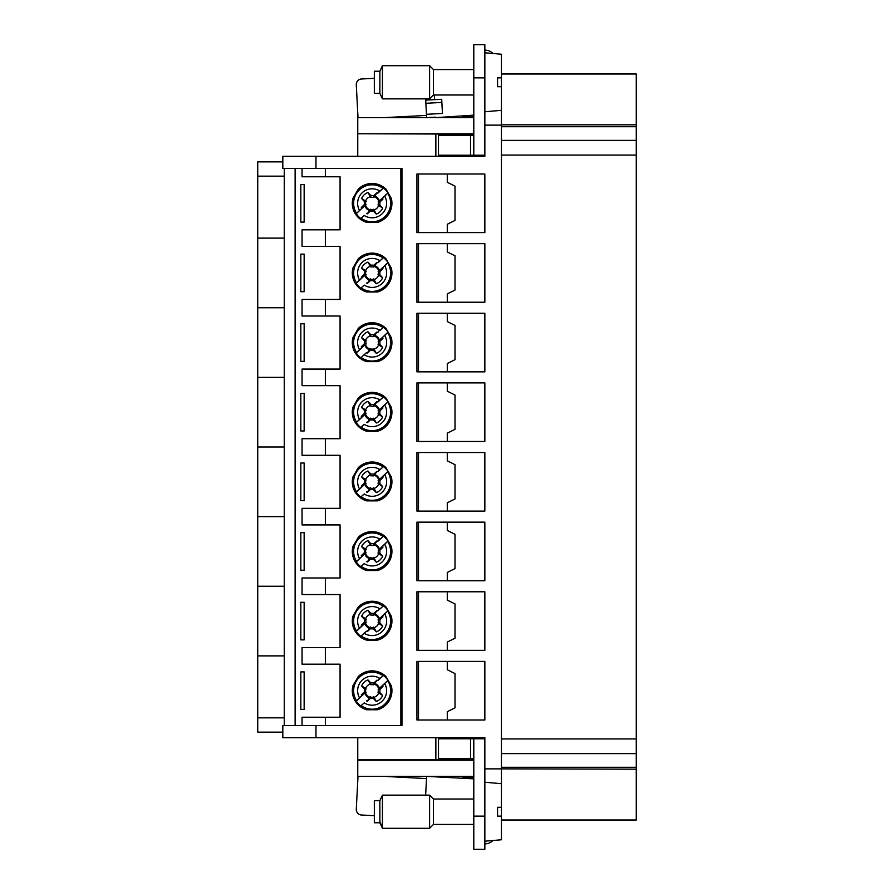 <?xml version="1.0" encoding="UTF-8"?>
<svg xmlns="http://www.w3.org/2000/svg" width="894" height="894" viewBox="0 0 894 894"><rect width="100%" height="100%" fill="white"/><g stroke="black" fill="none" stroke-linecap="round" stroke-linejoin="round"><path stroke-width="1.34" d="M484.85 44.7L473.798 44.7L484.85 44.7L473.798 44.7L484.85 44.7L484.85 156.327L315.973 156.327L315.973 168.485L400.858 168.485L400.858 725.515L325.36 725.515L325.36 717.223L340.066 717.223L340.066 664.175L325.36 664.175L325.36 647.602L340.066 647.602L340.066 594.544L325.36 594.544L325.36 577.971L340.066 577.971L340.066 524.923L325.36 524.923L325.36 508.34L340.066 508.34L340.066 455.292L325.36 455.292L325.36 438.708L340.066 438.708L340.066 385.66L325.36 385.66L325.36 369.077L340.066 369.077L340.066 316.029L325.36 316.029L325.36 299.456L340.066 299.456L340.066 246.398L325.36 246.398L325.36 229.825L340.066 229.825L340.066 176.777L325.36 176.777L325.36 168.485M484.85 816.144L484.85 849.3L473.798 849.3L473.798 816.144L484.85 816.144L484.85 768.862L501.433 768.862L501.433 125.138L484.85 125.138M473.798 44.7L473.798 77.856L484.85 77.856M473.798 135.329L438.496 135.329L438.496 155.221L473.798 155.221L473.798 77.856M473.798 155.221L484.85 155.221M501.433 125.138L501.433 86.696L497.567 86.696L497.567 77.856L501.433 77.856L501.433 54.232L484.85 52.791M315.973 168.485L282.817 168.485L282.817 156.327L315.973 156.327M282.817 161.859L257.729 161.859L257.729 176.163L284.258 176.163M325.36 725.515L282.817 725.515L282.817 737.673L484.85 737.673L484.85 768.862M282.817 732.141L257.729 732.141L257.729 717.837L284.258 717.837M473.798 816.144L473.798 738.779L484.85 738.779M484.85 841.209L501.433 839.768L501.433 816.144L497.567 816.144L497.567 807.304L501.433 807.304L501.433 783.68L484.85 782.228M257.729 717.837L257.729 176.163M501.433 820.01L636.271 820.01L636.271 767.287L501.433 767.287M636.271 767.287L636.271 73.99L501.433 73.99M358.002 117.639L356.281 84.785A5.532 5.532 0 0 1 361.511 78.985L374.329 78.314L361.511 78.985M492.963 53.495A11.164 11.164 0 0 0 484.85 50.12M497.567 86.696L501.433 86.696L501.433 77.856L497.567 77.856M400.858 725.515L401.965 725.515L401.965 168.485L400.858 168.485M484.85 591.783L416.939 591.783L416.939 650.363L484.85 650.363L484.85 591.783M484.85 232.585L484.85 174.006L416.939 174.006L416.939 232.585L484.85 232.585M484.85 302.217L484.85 243.637L416.939 243.637L416.939 302.217L484.85 302.217M484.85 371.848L484.85 313.269L416.939 313.269L416.939 371.848L484.85 371.848M484.85 441.468L484.85 382.9L416.939 382.9L416.939 441.468L484.85 441.468M484.85 511.1L484.85 452.532L416.939 452.532L416.939 511.1L484.85 511.1M484.85 580.731L484.85 522.152L416.939 522.152L416.939 580.731L484.85 580.731M484.85 719.994L484.85 661.415L416.939 661.415L416.939 719.994L484.85 719.994M435.479 117.639L473.798 115.147M435.456 117.159L426.628 117.628L425.645 98.854M473.798 134.223L439.535 134.223L439.535 135.329M439.535 155.221L439.535 156.327M439.535 134.223L438.462 134.011L438.462 156.327M473.798 133.765L357.756 133.765L438.462 134.011M357.756 134.223L357.756 156.327M357.756 133.765L357.756 117.639L473.798 117.639M284.258 238.117L257.729 238.117M284.258 725.515L284.258 168.485M361.511 815.015L374.329 815.686L361.511 815.015A5.532 5.532 0 0 1 356.281 809.215L358.002 776.361M473.798 776.361L357.756 776.361L357.756 737.673M473.798 759.777L357.756 759.777M439.535 737.673L439.535 738.779M439.535 758.671L439.535 759.777M284.258 655.883L257.729 655.883M473.798 778.853L426.628 776.372L426.505 778.585L384.007 776.361M501.433 839.768L492.963 840.505A11.164 11.164 0 0 1 484.85 843.88M473.798 758.671L438.496 758.671L438.496 738.779L473.798 738.779M636.271 769.175L501.433 768.862M501.433 769.175L501.433 783.68M497.567 807.304L501.433 807.304L501.433 816.144L497.567 816.144M284.258 586.263L257.729 586.263M284.258 516.631L257.729 516.631M284.258 447L257.729 447M284.258 377.369L257.729 377.369M284.258 307.737L257.729 307.737M473.798 116.544L462.746 116.544L462.746 117.639M418.504 591.783L418.504 650.363M418.504 174.006L418.504 232.585M418.504 243.637L418.504 302.217M418.504 313.269L418.504 371.848M418.504 382.9L418.504 441.468M418.504 452.532L418.504 511.1M418.504 522.152L418.504 580.731M418.504 661.415L418.504 719.994M325.36 176.777L302.06 176.777L302.06 168.485M295.121 725.515L295.121 168.485M302.06 725.515L302.06 717.223L325.36 717.223M325.36 664.175L302.06 664.175L302.06 647.602L325.36 647.602M325.36 594.544L302.06 594.544L302.06 577.971L325.36 577.971M325.36 524.923L302.06 524.923L302.06 508.34L325.36 508.34M325.36 455.292L302.06 455.292L302.06 438.708L325.36 438.708M325.36 385.66L302.06 385.66L302.06 369.077L325.36 369.077M325.36 316.029L302.06 316.029L302.06 299.456L325.36 299.456M325.36 246.398L302.06 246.398L302.06 229.825L325.36 229.825M304.15 671.908L304.15 709.49L300.831 709.49L300.831 671.908L304.15 671.908M304.15 222.092L300.831 222.092L300.831 184.51L304.15 184.51L304.15 222.092M304.15 393.394L304.15 430.975L300.831 430.975L300.831 393.394L304.15 393.394M300.831 463.025L304.15 463.025L304.15 500.606L300.831 500.606L300.831 463.025M304.15 254.142L304.15 291.712L300.831 291.712L300.831 254.142L304.15 254.142M300.831 570.227L300.831 532.656L304.15 532.656L304.15 570.227L300.831 570.227M304.15 361.344L300.831 361.344L300.831 323.773L304.15 323.773L304.15 361.344M304.15 639.858L300.831 639.858L300.831 602.288L304.15 602.288L304.15 639.858M425.645 795.146L426.505 778.585M473.798 760.235L357.756 760.235M473.798 777.456L462.746 777.456L462.746 776.361M362.215 707.858A19.813 19.813 0 0 1 352.918 685.832L358.304 676.501A19.813 19.813 0 0 1 385.94 676.501L391.326 685.832A19.813 19.813 0 0 1 377.503 709.769L366.741 709.769A19.813 19.813 0 0 1 362.215 707.858M382.029 325.405A19.813 19.813 0 0 1 385.94 328.355L391.326 337.686A19.813 19.813 0 0 1 377.503 361.623L366.741 361.623A19.813 19.813 0 0 1 352.918 337.686L358.304 328.355A19.813 19.813 0 0 1 382.029 325.405M358.304 189.103L352.918 198.434A19.813 19.813 0 0 0 366.741 222.36L377.503 222.36A19.813 19.813 0 0 0 391.326 198.434L385.94 189.103A19.813 19.813 0 0 0 358.304 189.103M358.304 537.249L352.918 546.569A19.813 19.813 0 0 0 366.741 570.506L377.503 570.506A19.813 19.813 0 0 0 391.326 546.569L385.94 537.249A19.813 19.813 0 0 0 358.304 537.249M358.304 258.735L352.918 268.055A19.813 19.813 0 0 0 366.741 291.992L377.503 291.992A19.813 19.813 0 0 0 391.326 268.055L385.94 258.735A19.813 19.813 0 0 0 358.304 258.735M362.215 429.343A19.813 19.813 0 0 1 352.918 407.318L358.304 397.986A19.813 19.813 0 0 1 385.94 397.986L391.326 407.318A19.813 19.813 0 0 1 377.503 431.254L366.741 431.254A19.813 19.813 0 0 1 362.215 429.343M362.215 498.975A19.813 19.813 0 0 1 352.918 476.949L358.304 467.618A19.813 19.813 0 0 1 385.94 467.618L391.326 476.949A19.813 19.813 0 0 1 377.503 500.875L366.741 500.875A19.813 19.813 0 0 1 362.215 498.975M382.029 603.919A19.813 19.813 0 0 1 385.94 606.881L391.326 616.201A19.813 19.813 0 0 1 377.503 640.138L366.741 640.138A19.813 19.813 0 0 1 352.918 616.201L358.304 606.881A19.813 19.813 0 0 1 382.029 603.919M447.279 591.783L447.279 600.075L447.279 591.783M447.279 642.071L447.279 650.363L447.279 642.071L455.012 638.204L455.012 603.942L447.279 600.075M447.279 174.006L447.279 182.298L447.279 174.006M447.279 224.293L447.279 232.585L447.279 224.293L455.012 220.427L455.012 186.164L447.279 182.298M447.279 243.637L447.279 251.929L447.279 243.637M447.279 293.925L447.279 302.217L447.279 293.925L455.012 290.058L455.012 255.796L447.279 251.929M447.279 313.269L447.279 321.561L447.279 313.269M447.279 363.556L447.279 371.848L447.279 363.556L455.012 359.69L455.012 325.427L447.279 321.561M447.279 382.9L447.279 391.181L447.279 382.9M447.279 433.188L447.279 441.468L447.279 433.188L455.012 429.321L455.012 395.059L447.279 391.181M447.279 452.532L447.279 460.812L447.279 452.532M447.279 502.819L447.279 511.1L447.279 502.819L455.012 498.941L455.012 464.679L447.279 460.812M447.279 522.152L447.279 530.444L447.279 522.152M447.279 572.439L447.279 580.731L447.279 572.439L455.012 568.573L455.012 534.31L447.279 530.444M447.279 661.415L447.279 669.707L447.279 661.415M447.279 711.702L447.279 719.994L447.279 711.702L455.012 707.836L455.012 673.573L447.279 669.707M369.311 709.769A19.266 19.266 0 0 1 354.203 683.608M390.041 683.608A19.266 19.266 0 0 1 374.932 709.769M383.045 675.775L383.448 675.473A18.975 18.975 0 0 1 387.996 680.3L384.733 683.541A14.505 14.505 0 0 1 364.227 702.863L360.796 705.936A18.975 18.975 0 0 1 356.248 701.108L359.511 697.856A14.505 14.505 0 0 1 380.017 678.535L383.045 675.775A18.495 18.495 0 0 0 356.583 700.728M357.019 678.736A19.266 19.266 0 0 1 387.225 678.736M357.019 330.59A19.266 19.266 0 0 1 387.225 330.59M369.311 361.623A19.266 19.266 0 0 1 354.203 335.462M361.198 357.477L360.796 357.79A18.975 18.975 0 0 1 356.248 352.962L359.511 349.722A14.505 14.505 0 0 1 380.017 330.389L383.448 327.327A18.975 18.975 0 0 1 387.996 332.155L384.733 335.395A14.505 14.505 0 0 1 364.227 354.728L361.198 357.477A18.495 18.495 0 0 0 387.661 332.534M390.041 335.462A19.266 19.266 0 0 1 374.932 361.623M369.311 222.36A19.266 19.266 0 0 1 354.203 196.199M390.041 196.199A19.266 19.266 0 0 1 374.932 222.36M383.045 188.377L383.448 188.064A18.975 18.975 0 0 1 387.996 192.892L384.733 196.144A14.505 14.505 0 0 1 364.227 215.465L360.796 218.527A18.975 18.975 0 0 1 356.248 213.7L359.511 210.459A14.505 14.505 0 0 1 380.017 191.137L383.045 188.377A18.495 18.495 0 0 0 356.583 213.331M357.019 191.327A19.266 19.266 0 0 1 387.225 191.327M369.311 570.506A19.266 19.266 0 0 1 354.203 544.345M390.041 544.345A19.266 19.266 0 0 1 374.932 570.506M383.045 536.523L383.448 536.21A18.975 18.975 0 0 1 387.996 541.038L384.733 544.278A14.505 14.505 0 0 1 364.227 563.611L360.796 566.673A18.975 18.975 0 0 1 356.248 561.845L359.511 558.605A14.505 14.505 0 0 1 380.017 539.272L383.045 536.523A18.495 18.495 0 0 0 356.583 561.466M357.019 539.473A19.266 19.266 0 0 1 387.225 539.473M369.311 291.992A19.266 19.266 0 0 1 354.203 265.831M390.041 265.831A19.266 19.266 0 0 1 374.932 291.992M383.045 258.008L383.448 257.695A18.975 18.975 0 0 1 387.996 262.523L384.733 265.764A14.505 14.505 0 0 1 364.227 285.097L360.796 288.159A18.975 18.975 0 0 1 356.248 283.331L359.511 280.09A14.505 14.505 0 0 1 380.017 260.757L383.045 258.008A18.495 18.495 0 0 0 356.583 282.951M357.019 260.959A19.266 19.266 0 0 1 387.225 260.959M369.311 431.254A19.266 19.266 0 0 1 354.203 405.083M390.041 405.083A19.266 19.266 0 0 1 374.932 431.254M383.045 397.26L383.448 396.958A18.975 18.975 0 0 1 387.996 401.775L384.733 405.027A14.505 14.505 0 0 1 364.227 424.348L360.796 427.421A18.975 18.975 0 0 1 356.248 422.594L359.511 419.342A14.505 14.505 0 0 1 380.017 400.02L383.045 397.26A18.495 18.495 0 0 0 356.583 422.214M357.019 400.221A19.266 19.266 0 0 1 387.225 400.221M369.311 500.875A19.266 19.266 0 0 1 354.203 474.714M390.041 474.714A19.266 19.266 0 0 1 374.932 500.875M383.045 466.892L383.448 466.579A18.975 18.975 0 0 1 387.996 471.406L384.733 474.658A14.505 14.505 0 0 1 364.227 493.98L360.796 497.042A18.975 18.975 0 0 1 356.248 492.225L359.511 488.973A14.505 14.505 0 0 1 380.017 469.652L383.045 466.892A18.495 18.495 0 0 0 356.583 491.845M357.019 469.842A19.266 19.266 0 0 1 387.225 469.842M357.019 609.105A19.266 19.266 0 0 1 387.225 609.105M369.311 640.138A19.266 19.266 0 0 1 354.203 613.977M361.198 635.992L360.796 636.304A18.975 18.975 0 0 1 356.248 631.477L359.511 628.236A14.505 14.505 0 0 1 380.017 608.903L383.448 605.841A18.975 18.975 0 0 1 387.996 610.669L384.733 613.91A14.505 14.505 0 0 1 364.227 633.243L361.198 635.992A18.495 18.495 0 0 0 387.661 611.049M390.041 613.977A19.266 19.266 0 0 1 374.932 640.138M426.449 114.309L442.452 113.471L441.871 102.441L438.563 102.609C438.339 98.407 438.339 98.407 438.563 102.609L425.868 103.279M473.798 94.987L433.456 94.987L433.456 69.564L429.589 65.698L382.431 65.698L382.431 98.854L429.589 98.854L429.589 65.698M473.798 824.436L433.456 824.436L433.456 799.012L429.589 795.146L382.431 795.146L382.431 828.302L429.589 828.302L429.589 795.146L433.456 799.012L473.798 799.012M383.448 675.473L377.816 680.591A11.6 11.6 0 0 0 376.933 680.144L374.43 684.223A6.873 6.873 0 0 1 378.721 688.782L382.945 686.514A11.6 11.6 0 0 0 382.554 685.62L384.733 683.541M377.816 680.591L380.017 678.535M374.899 683.519A7.7 7.7 0 0 1 379.447 688.346L387.996 680.3M379.447 688.346L382.554 685.62M360.796 705.936L364.227 702.863M369.345 697.879A7.7 7.7 0 0 1 364.797 693.051L356.248 701.108M364.797 693.051L359.511 697.856M360.796 357.79L366.428 352.672A11.6 11.6 0 0 0 367.311 353.108L369.814 349.029A6.873 6.873 0 0 1 365.523 344.469L361.299 346.738A11.6 11.6 0 0 0 361.69 347.643L359.511 349.722M366.428 352.672L364.227 354.728M369.345 349.733A7.7 7.7 0 0 1 364.797 344.905L356.248 352.962M364.797 344.905L361.69 347.643M383.448 327.327L380.017 330.389M374.899 335.384A7.7 7.7 0 0 1 379.447 340.201L387.996 332.155M379.447 340.201L384.733 335.395M383.448 188.064L377.816 193.193A11.6 11.6 0 0 0 376.933 192.746L374.43 196.825A6.873 6.873 0 0 1 378.721 201.385L382.945 199.116A11.6 11.6 0 0 0 382.554 198.211L384.733 196.144M377.816 193.193L380.017 191.137M374.899 196.121A7.7 7.7 0 0 1 379.447 200.949L387.996 192.892M379.447 200.949L382.554 198.211M360.796 218.527L364.227 215.465M369.345 210.481A7.7 7.7 0 0 1 364.797 205.654L356.248 213.7M364.797 205.654L359.511 210.459M383.448 536.21L377.816 541.328A11.6 11.6 0 0 0 376.933 540.892L374.43 544.971A6.873 6.873 0 0 1 378.721 549.531L382.945 547.262A11.6 11.6 0 0 0 382.554 546.357L384.733 544.278M377.816 541.328L380.017 539.272M374.899 544.267A7.7 7.7 0 0 1 379.447 549.095L387.996 541.038M379.447 549.095L382.554 546.357M360.796 566.673L364.227 563.611M369.345 558.616A7.7 7.7 0 0 1 364.797 553.799L356.248 561.845M364.797 553.799L359.511 558.605M383.448 257.695L377.816 262.814A11.6 11.6 0 0 0 376.933 262.378L374.43 266.457A6.873 6.873 0 0 1 378.721 271.016L382.945 268.748A11.6 11.6 0 0 0 382.554 267.842L384.733 265.764M377.816 262.814L380.017 260.757M374.899 265.753A7.7 7.7 0 0 1 379.447 270.58L387.996 262.523M379.447 270.58L382.554 267.842M360.796 288.159L364.227 285.097M369.345 280.101A7.7 7.7 0 0 1 364.797 275.285L356.248 283.331M364.797 275.285L359.511 280.09M383.448 396.958L377.816 402.077A11.6 11.6 0 0 0 376.933 401.629L374.43 405.708A6.873 6.873 0 0 1 378.721 410.268L382.945 407.999A11.6 11.6 0 0 0 382.554 407.094L384.733 405.027M377.816 402.077L380.017 400.02M374.899 405.004A7.7 7.7 0 0 1 379.447 409.832L387.996 401.775M379.447 409.832L382.554 407.094M360.796 427.421L364.227 424.348M369.345 419.364A7.7 7.7 0 0 1 364.797 414.537L356.248 422.594M364.797 414.537L359.511 419.342M383.448 466.579L377.816 471.708A11.6 11.6 0 0 0 376.933 471.261L374.43 475.34A6.873 6.873 0 0 1 378.721 479.899L382.945 477.631A11.6 11.6 0 0 0 382.554 476.726L384.733 474.658M377.816 471.708L380.017 469.652M374.899 474.636A7.7 7.7 0 0 1 379.447 479.463L387.996 471.406M379.447 479.463L382.554 476.726M360.796 497.042L364.227 493.98M369.345 488.996A7.7 7.7 0 0 1 364.797 484.168L356.248 492.225M364.797 484.168L359.511 488.973M360.796 636.304L366.428 631.186A11.6 11.6 0 0 0 367.311 631.622L369.814 627.543A6.873 6.873 0 0 1 365.523 622.984L361.299 625.252A11.6 11.6 0 0 0 361.69 626.158L359.511 628.236M366.428 631.186L364.227 633.243M369.345 628.247A7.7 7.7 0 0 1 364.797 623.42L356.248 631.477M364.797 623.42L361.69 626.158M383.448 605.841L380.017 608.903M374.899 613.899A7.7 7.7 0 0 1 379.447 618.715L387.996 610.669M379.447 618.715L384.733 613.91M361.69 695.789A11.6 11.6 0 0 1 361.299 694.884L364.294 692.045L364.394 688.894L361.567 685.888A11.6 11.6 0 0 1 367.937 679.876L370.775 682.882L373.927 682.971L376.933 680.144M379.849 692.504L378.061 692.459L382.677 695.521L379.849 692.504L379.95 689.352L382.945 686.514M382.677 695.521A11.6 11.6 0 0 1 376.307 701.522L373.468 698.527L370.317 698.438L367.311 701.254A11.6 11.6 0 0 1 366.428 700.807M361.299 694.884L365.523 692.615A6.873 6.873 0 0 0 369.814 697.175L367.311 701.254M382.554 337.474A11.6 11.6 0 0 1 382.945 338.368L379.95 341.206L378.151 341.15L378.598 344.861A6.873 6.873 0 0 1 374.038 349.152L369.814 349.029M378.598 344.861L382.677 347.375L379.849 344.369L379.95 341.206M382.677 347.375A11.6 11.6 0 0 1 376.307 353.376L373.468 350.381L370.317 350.292L367.311 353.108M365.523 344.469L366.093 343.955L364.294 343.899L361.299 346.738M364.294 343.899L364.394 340.748L361.567 337.742A11.6 11.6 0 0 1 367.937 331.741L370.775 334.736L373.927 334.825L376.933 331.998A11.6 11.6 0 0 1 377.816 332.445M382.945 338.368L378.721 340.636A6.873 6.873 0 0 0 374.43 336.088L376.933 331.998M361.69 208.38A11.6 11.6 0 0 1 361.299 207.486L364.294 204.648L364.394 201.496L361.567 198.479A11.6 11.6 0 0 1 367.937 192.478L370.775 195.473L373.927 195.562L376.933 192.746M379.849 205.106L378.061 205.05L382.677 208.112L379.849 205.106L379.95 201.955L382.945 199.116M382.677 208.112A11.6 11.6 0 0 1 376.307 214.124L373.468 211.118L370.317 211.029L367.311 213.856A11.6 11.6 0 0 1 366.428 213.409M361.299 207.486L365.523 205.218A6.873 6.873 0 0 0 369.814 209.777L367.311 213.856M361.69 556.526A11.6 11.6 0 0 1 361.299 555.632L364.294 552.794L364.394 549.631L361.567 546.625A11.6 11.6 0 0 1 367.937 540.624L370.775 543.619L373.927 543.708L376.933 540.892M379.849 553.252L378.061 553.196L382.677 556.258L379.849 553.252L379.95 550.101L382.945 547.262M382.677 556.258A11.6 11.6 0 0 1 376.307 562.259L373.468 559.264L370.317 559.175L367.311 562.002A11.6 11.6 0 0 1 366.428 561.555M361.299 555.632L365.523 553.364A6.873 6.873 0 0 0 369.814 557.912L367.311 562.002M361.69 278.012A11.6 11.6 0 0 1 361.299 277.118L364.294 274.279L364.394 271.117L361.567 268.111A11.6 11.6 0 0 1 367.937 262.11L370.775 265.105L373.927 265.194L376.933 262.378M379.849 274.737L378.061 274.681L382.677 277.743L379.849 274.737L379.95 271.575L382.945 268.748M382.677 277.743A11.6 11.6 0 0 1 376.307 283.744L373.468 280.75L370.317 280.66L367.311 283.487A11.6 11.6 0 0 1 366.428 283.04M361.299 277.118L365.523 274.849A6.873 6.873 0 0 0 369.814 279.397L367.311 283.487M361.69 417.274A11.6 11.6 0 0 1 361.299 416.369L364.294 413.531L364.394 410.38L361.567 407.373A11.6 11.6 0 0 1 367.937 401.361L370.775 404.356L373.927 404.457L376.933 401.629M379.849 413.989L378.061 413.944L382.677 417.006L379.849 413.989L379.95 410.838L382.945 407.999M382.677 417.006A11.6 11.6 0 0 1 376.307 423.007L373.468 420.012L370.317 419.912L367.311 422.739A11.6 11.6 0 0 1 366.428 422.292M361.299 416.369L365.523 414.101A6.873 6.873 0 0 0 369.814 418.66L367.311 422.739M361.69 486.906A11.6 11.6 0 0 1 361.299 486.001L364.294 483.162L364.394 480.011L361.567 476.994A11.6 11.6 0 0 1 367.937 470.993L370.775 473.988L373.927 474.088L376.933 471.261M379.849 483.62L378.061 483.565L382.677 486.627L379.849 483.62L379.95 480.469L382.945 477.631M382.677 486.627A11.6 11.6 0 0 1 376.307 492.639L373.468 489.644L370.317 489.543L367.311 492.37A11.6 11.6 0 0 1 366.428 491.923M361.299 486.001L365.523 483.732A6.873 6.873 0 0 0 369.814 488.292L367.311 492.37M382.554 615.988A11.6 11.6 0 0 1 382.945 616.882L379.95 619.721L378.151 619.676L378.598 623.375A6.873 6.873 0 0 1 374.038 627.666L369.814 627.543M378.598 623.375L382.677 625.889L379.849 622.883L379.95 619.721M382.677 625.889A11.6 11.6 0 0 1 376.307 631.89L373.468 628.895L370.317 628.806L367.311 631.622M365.523 622.984L366.093 622.47L364.294 622.425L361.299 625.252M364.294 622.425L364.394 619.263L361.567 616.257A11.6 11.6 0 0 1 367.937 610.256L370.775 613.25L373.927 613.34L376.933 610.513A11.6 11.6 0 0 1 377.816 610.96M382.945 616.882L378.721 619.151A6.873 6.873 0 0 0 374.43 614.603L376.933 610.513M434.294 94.987L434.54 99.647L425.712 100.117L441.714 99.279L441.871 102.441M378.598 693.006A6.873 6.873 0 0 1 374.038 697.298L369.814 697.175M378.061 692.459L378.721 688.782M373.927 682.971L373.871 684.759L374.43 684.223M373.871 684.759L370.719 684.67L367.937 679.876M365.523 692.615L365.646 688.402A6.873 6.873 0 0 1 370.205 684.1M365.646 688.402L361.567 685.888M374.038 697.298L376.307 701.522M378.721 340.636L378.151 341.15M373.927 334.825L373.871 336.613L374.43 336.088M373.871 336.613L370.719 336.524L367.937 331.741M366.093 343.955L365.646 340.256A6.873 6.873 0 0 1 370.205 335.954M374.038 349.152L376.307 353.376M365.646 340.256L361.567 337.742M378.598 205.598A6.873 6.873 0 0 1 374.038 209.9L369.814 209.777M378.061 205.05L378.721 201.385M373.927 195.562L373.871 197.362L374.43 196.825M373.871 197.362L370.719 197.272L367.937 192.478M365.523 205.218L365.646 200.994A6.873 6.873 0 0 1 370.205 196.702M365.646 200.994L361.567 198.479M374.038 209.9L376.307 214.124M378.598 553.744A6.873 6.873 0 0 1 374.038 558.046L369.814 557.912M378.061 553.196L378.721 549.531M373.927 543.708L373.871 545.508L374.43 544.971M373.871 545.508L370.719 545.407L367.937 540.624M365.523 553.364L365.646 549.139A6.873 6.873 0 0 1 370.205 544.848M365.646 549.139L361.567 546.625M374.038 558.046L376.307 562.259M378.598 275.229A6.873 6.873 0 0 1 374.038 279.531L369.814 279.397M378.061 274.681L378.721 271.016M373.927 265.194L373.871 266.993L374.43 266.457M373.871 266.993L370.719 266.893L367.937 262.11M365.523 274.849L365.646 270.625A6.873 6.873 0 0 1 370.205 266.334M365.646 270.625L361.567 268.111M374.038 279.531L376.307 283.744M378.598 414.492A6.873 6.873 0 0 1 374.038 418.783L369.814 418.66M378.061 413.944L378.721 410.268M373.927 404.457L373.871 406.245L374.43 405.708M373.871 406.245L370.719 406.155L367.937 401.361M365.523 414.101L365.646 409.888A6.873 6.873 0 0 1 370.205 405.585M365.646 409.888L361.567 407.373M374.038 418.783L376.307 423.007M378.598 484.112A6.873 6.873 0 0 1 374.038 488.415L369.814 488.292M378.061 483.565L378.721 479.899M373.927 474.088L373.871 475.876L374.43 475.34M373.871 475.876L370.719 475.787L367.937 470.993M365.523 483.732L365.646 479.508A6.873 6.873 0 0 1 370.205 475.217M365.646 479.508L361.567 476.994M374.038 488.415L376.307 492.639M378.721 619.151L378.151 619.676M373.927 613.34L373.871 615.139L374.43 614.603M373.871 615.139L370.719 615.038L367.937 610.256M366.093 622.47L365.646 618.771A6.873 6.873 0 0 1 370.205 614.469M374.038 627.666L376.307 631.89M365.646 618.771L361.567 616.257M382.431 65.698L379.861 71.229L379.861 93.334L382.431 98.854M379.861 821.418L382.431 828.302L379.861 822.771L374.329 822.771L374.329 800.666L379.861 800.666L379.861 821.418M379.861 93.334L374.329 93.334L374.329 71.229L379.861 71.229M636.271 124.825L501.433 124.825M315.973 725.515L315.973 737.673M470.523 135.329L470.523 155.221M435.859 133.977L435.859 156.327M438.462 737.673L438.462 759.989M435.859 737.673L435.859 760.023M470.523 758.671L470.523 738.779M384.007 117.639L426.505 115.415M387.661 680.669A18.495 18.495 0 0 1 361.198 705.623M356.583 352.582A18.495 18.495 0 0 1 383.045 327.64M387.661 193.272A18.495 18.495 0 0 1 361.198 218.225M387.661 541.418A18.495 18.495 0 0 1 361.198 566.36M387.661 262.903A18.495 18.495 0 0 1 361.198 287.846M387.661 402.155A18.495 18.495 0 0 1 361.198 427.108M387.661 471.786A18.495 18.495 0 0 1 361.198 496.74M356.583 631.097A18.495 18.495 0 0 1 383.045 606.154M378.307 680.122L379.447 678.188M378.307 331.976L379.447 330.042M378.307 192.724L379.447 190.78M378.307 540.87L379.447 538.926M378.307 262.355L379.447 260.411M378.307 401.607L379.447 399.674M378.307 471.239L379.447 469.294M378.307 610.501L379.447 608.557M379.95 689.352L378.151 689.296M366.093 692.101L364.294 692.045M366.182 688.95L364.394 688.894M370.775 682.882L370.719 684.67M373.524 696.728L373.468 698.527M370.362 696.638L370.317 698.438M370.362 348.492L370.317 350.292M379.849 344.369L378.061 344.313M373.524 348.593L373.468 350.381M366.182 340.804L364.394 340.748M370.775 334.736L370.719 336.524M379.95 201.955L378.151 201.899M366.093 204.704L364.294 204.648M366.182 201.541L364.394 201.496M370.775 195.473L370.719 197.272M373.524 209.33L373.468 211.118M370.362 209.241L370.317 211.029M379.95 550.101L378.151 550.045M366.093 552.85L364.294 552.794M366.182 549.687L364.394 549.631M370.775 543.619L370.719 545.407M373.524 557.476L373.468 559.264M370.362 557.387L370.317 559.175M379.95 271.575L378.151 271.53M366.093 274.324L364.294 274.279M366.182 271.173L364.394 271.117M370.775 265.105L370.719 266.893M373.524 278.962L373.468 280.75M370.362 278.861L370.317 280.66M379.95 410.838L378.151 410.782M366.093 413.587L364.294 413.531M366.182 410.435L364.394 410.38M370.775 404.356L370.719 406.155M373.524 418.213L373.468 420.012M370.362 418.124L370.317 419.912M379.95 480.469L378.151 480.413M366.093 483.218L364.294 483.162M366.182 480.056L364.394 480.011M370.775 473.988L370.719 475.787M373.524 487.845L373.468 489.644M370.362 487.755L370.317 489.543M370.362 627.007L370.317 628.806M379.849 622.883L378.061 622.827M373.524 627.107L373.468 628.895M366.182 619.318L364.394 619.263M370.775 613.25L370.719 615.038M636.271 126.713L501.433 126.713M636.271 140.38L501.433 140.38M636.271 155.075L501.433 155.075M636.271 738.925L501.433 738.925M636.271 753.62L501.433 753.62M501.433 110.32L484.85 111.772M473.798 69.564L433.456 69.564M433.456 94.987L429.589 98.854M433.456 824.436L429.589 828.302M379.861 800.666L382.431 795.146"/></g></svg>
